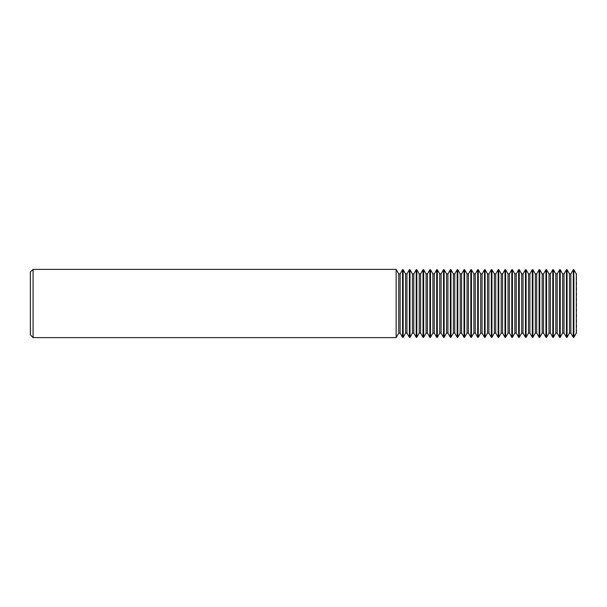 <?xml version="1.0" encoding="UTF-8"?>
<svg xmlns="http://www.w3.org/2000/svg" width="607" height="607" viewBox="0 0 607 607"><rect width="100%" height="100%" fill="white"/><g stroke="black" fill="none" stroke-linecap="round" stroke-linejoin="round"><path stroke-width="0.46" stroke-dasharray="3.04 2.28" d="M402.547 269.698L402.547 337.302M403.169 269.698L403.169 337.302M409.376 269.698L409.376 337.302M409.998 269.698L409.998 337.302M416.205 269.698L416.205 337.302M416.827 269.698L416.827 337.302M423.033 269.698L423.033 337.302M423.656 269.698L423.656 337.302M429.862 269.698L429.862 337.302M430.484 269.698L430.484 337.302M436.691 269.698L436.691 337.302M437.313 269.698L437.313 337.302M443.52 269.698L443.52 337.302M444.142 269.698L444.142 337.302M450.348 269.698L450.348 337.302M450.971 269.698L450.971 337.302M457.177 269.698L457.177 337.302M457.799 269.698L457.799 337.302M464.006 269.698L464.006 337.302M464.628 269.698L464.628 337.302M470.835 269.698L470.835 337.302M471.457 269.698L471.457 337.302M477.663 269.698L477.663 337.302M478.286 269.698L478.286 337.302M484.492 269.698L484.492 337.302M485.114 269.698L485.114 337.302M491.321 269.698L491.321 337.302M491.943 269.698L491.943 337.302M498.15 269.698L498.15 337.302M498.772 269.698L498.772 337.302M504.978 269.698L504.978 337.302M505.601 269.698L505.601 337.302M511.807 269.698L511.807 337.302M512.429 269.698L512.429 337.302M518.636 269.698L518.636 337.302M519.258 269.698L519.258 337.302M525.465 269.698L525.465 337.302M526.087 269.698L526.087 337.302M532.293 269.698L532.293 337.302M532.916 269.698L532.916 337.302M539.122 269.698L539.122 337.302M539.744 269.698L539.744 337.302M545.951 269.698L545.951 337.302M546.573 269.698L546.573 337.302M552.78 269.698L552.78 337.302M553.402 269.698L553.402 337.302M559.608 269.698L559.608 337.302M560.231 269.698L560.231 337.302M566.437 269.698L566.437 337.302M567.059 269.698L567.059 337.302M570.846 273.932L570.846 333.068M569.48 273.932L569.48 333.068M573.266 269.698L573.266 337.302M576.65 333.068L576.65 273.932M576.309 273.932L576.309 333.068M573.888 269.698L573.888 337.302M564.017 273.932L564.017 333.068M562.651 273.932L562.651 333.068M557.188 273.932L557.188 333.068M555.822 273.932L555.822 333.068M550.359 273.932L550.359 333.068M548.994 273.932L548.994 333.068M543.531 273.932L543.531 333.068M542.165 273.932L542.165 333.068M536.702 273.932L536.702 333.068M535.336 273.932L535.336 333.068M529.873 273.932L529.873 333.068M528.507 273.932L528.507 333.068M523.044 273.932L523.044 333.068M521.679 273.932L521.679 333.068M516.216 273.932L516.216 333.068M514.85 273.932L514.85 333.068M509.387 273.932L509.387 333.068M508.021 273.932L508.021 333.068M502.558 273.932L502.558 333.068M501.192 273.932L501.192 333.068M495.729 273.932L495.729 333.068M494.364 273.932L494.364 333.068M488.901 273.932L488.901 333.068M487.535 273.932L487.535 333.068M482.072 273.932L482.072 333.068M480.706 273.932L480.706 333.068M475.243 273.932L475.243 333.068M473.877 273.932L473.877 333.068M468.414 273.932L468.414 333.068M467.049 273.932L467.049 333.068M461.586 273.932L461.586 333.068M460.22 273.932L460.22 333.068M454.757 273.932L454.757 333.068M453.391 273.932L453.391 333.068M447.928 273.932L447.928 333.068M446.562 273.932L446.562 333.068M441.099 273.932L441.099 333.068M439.734 273.932L439.734 333.068M434.271 273.932L434.271 333.068M432.905 273.932L432.905 333.068M427.442 273.932L427.442 333.068M426.076 273.932L426.076 333.068M420.613 273.932L420.613 333.068M419.247 273.932L419.247 333.068M413.784 273.932L413.784 333.068M412.419 273.932L412.419 333.068M406.956 273.932L406.956 333.068M405.59 273.932L405.59 333.068M400.127 273.932L400.127 333.068M398.761 273.932L398.761 333.068M396.151 269.379L396.151 337.621M30.35 272.111L30.35 334.889M33.082 337.621L33.082 269.379"/><path stroke-width="0.91" d="M33.082 269.379L33.082 337.621L396.151 337.621L396.151 269.379L33.082 269.379L30.35 272.111L30.35 334.889L33.082 337.621M402.547 269.698L402.547 337.302L400.127 333.068L400.127 273.932L402.547 269.698L403.169 269.698L405.59 273.932L405.59 333.068L403.169 337.302L403.169 269.698M400.127 333.068L398.761 333.068L398.761 273.932L396.151 269.379M398.761 333.068L396.151 337.621M400.127 273.932L398.761 273.932M409.376 269.698L409.376 337.302L406.956 333.068L406.956 273.932L409.376 269.698L409.998 269.698L412.419 273.932L412.419 333.068L409.998 337.302L409.998 269.698M406.956 273.932L405.59 273.932M406.956 333.068L405.59 333.068M416.205 269.698L416.205 337.302L413.784 333.068L413.784 273.932L416.205 269.698L416.827 269.698L419.247 273.932L419.247 333.068L416.827 337.302L416.827 269.698M413.784 273.932L412.419 273.932M413.784 333.068L412.419 333.068M423.033 269.698L423.033 337.302L420.613 333.068L420.613 273.932L423.033 269.698L423.656 269.698L426.076 273.932L426.076 333.068L423.656 337.302L423.656 269.698M420.613 273.932L419.247 273.932M420.613 333.068L419.247 333.068M429.862 269.698L429.862 337.302L427.442 333.068L427.442 273.932L429.862 269.698L430.484 269.698L432.905 273.932L432.905 333.068L430.484 337.302L430.484 269.698M427.442 273.932L426.076 273.932M427.442 333.068L426.076 333.068M436.691 269.698L436.691 337.302L434.271 333.068L434.271 273.932L436.691 269.698L437.313 269.698L439.734 273.932L439.734 333.068L437.313 337.302L437.313 269.698M434.271 273.932L432.905 273.932M434.271 333.068L432.905 333.068M443.52 269.698L443.52 337.302L441.099 333.068L441.099 273.932L443.52 269.698L444.142 269.698L446.562 273.932L446.562 333.068L444.142 337.302L444.142 269.698M441.099 273.932L439.734 273.932M441.099 333.068L439.734 333.068M450.348 269.698L450.348 337.302L447.928 333.068L447.928 273.932L450.348 269.698L450.971 269.698L453.391 273.932L453.391 333.068L450.971 337.302L450.971 269.698M447.928 273.932L446.562 273.932M447.928 333.068L446.562 333.068M457.177 269.698L457.177 337.302L454.757 333.068L454.757 273.932L457.177 269.698L457.799 269.698L460.22 273.932L460.22 333.068L457.799 337.302L457.799 269.698M454.757 273.932L453.391 273.932M454.757 333.068L453.391 333.068M464.006 269.698L464.006 337.302L461.586 333.068L461.586 273.932L464.006 269.698L464.628 269.698L467.049 273.932L467.049 333.068L464.628 337.302L464.628 269.698M461.586 273.932L460.22 273.932M461.586 333.068L460.22 333.068M470.835 269.698L470.835 337.302L468.414 333.068L468.414 273.932L470.835 269.698L471.457 269.698L473.877 273.932L473.877 333.068L471.457 337.302L471.457 269.698M468.414 273.932L467.049 273.932M468.414 333.068L467.049 333.068M477.663 269.698L477.663 337.302L475.243 333.068L475.243 273.932L477.663 269.698L478.286 269.698L480.706 273.932L480.706 333.068L478.286 337.302L478.286 269.698M475.243 273.932L473.877 273.932M475.243 333.068L473.877 333.068M484.492 269.698L484.492 337.302L482.072 333.068L482.072 273.932L484.492 269.698L485.114 269.698L487.535 273.932L487.535 333.068L485.114 337.302L485.114 269.698M482.072 273.932L480.706 273.932M482.072 333.068L480.706 333.068M491.321 269.698L491.321 337.302L488.901 333.068L488.901 273.932L491.321 269.698L491.943 269.698L494.364 273.932L494.364 333.068L491.943 337.302L491.943 269.698M488.901 273.932L487.535 273.932M488.901 333.068L487.535 333.068M498.15 269.698L498.15 337.302L495.729 333.068L495.729 273.932L498.15 269.698L498.772 269.698L501.192 273.932L501.192 333.068L498.772 337.302L498.772 269.698M495.729 273.932L494.364 273.932M495.729 333.068L494.364 333.068M504.978 269.698L504.978 337.302L502.558 333.068L502.558 273.932L504.978 269.698L505.601 269.698L508.021 273.932L508.021 333.068L505.601 337.302L505.601 269.698M502.558 273.932L501.192 273.932M502.558 333.068L501.192 333.068M511.807 269.698L511.807 337.302L509.387 333.068L509.387 273.932L511.807 269.698L512.429 269.698L514.85 273.932L514.85 333.068L512.429 337.302L512.429 269.698M509.387 273.932L508.021 273.932M509.387 333.068L508.021 333.068M518.636 269.698L518.636 337.302L516.216 333.068L516.216 273.932L518.636 269.698L519.258 269.698L521.679 273.932L521.679 333.068L519.258 337.302L519.258 269.698M516.216 273.932L514.85 273.932M516.216 333.068L514.85 333.068M525.465 269.698L525.465 337.302L523.044 333.068L523.044 273.932L525.465 269.698L526.087 269.698L528.507 273.932L528.507 333.068L526.087 337.302L526.087 269.698M523.044 273.932L521.679 273.932M523.044 333.068L521.679 333.068M532.293 269.698L532.293 337.302L529.873 333.068L529.873 273.932L532.293 269.698L532.916 269.698L535.336 273.932L535.336 333.068L532.916 337.302L532.916 269.698M529.873 273.932L528.507 273.932M529.873 333.068L528.507 333.068M539.122 269.698L539.122 337.302L536.702 333.068L536.702 273.932L539.122 269.698L539.744 269.698L542.165 273.932L542.165 333.068L539.744 337.302L539.744 269.698M536.702 273.932L535.336 273.932M536.702 333.068L535.336 333.068M545.951 269.698L545.951 337.302L543.531 333.068L543.531 273.932L545.951 269.698L546.573 269.698L548.994 273.932L548.994 333.068L546.573 337.302L546.573 269.698M543.531 273.932L542.165 273.932M543.531 333.068L542.165 333.068M552.78 269.698L552.78 337.302L550.359 333.068L550.359 273.932L552.78 269.698L553.402 269.698L555.822 273.932L555.822 333.068L553.402 337.302L553.402 269.698M550.359 273.932L548.994 273.932M550.359 333.068L548.994 333.068M559.608 269.698L559.608 337.302L557.188 333.068L557.188 273.932L559.608 269.698L560.231 269.698L562.651 273.932L562.651 333.068L560.231 337.302L560.231 269.698M557.188 273.932L555.822 273.932M557.188 333.068L555.822 333.068M566.437 269.698L566.437 337.302L564.017 333.068L564.017 273.932L566.437 269.698L567.059 269.698L569.48 273.932L569.48 333.068L567.059 337.302L567.059 269.698M564.017 273.932L562.651 273.932M564.017 333.068L562.651 333.068M573.266 337.302L573.266 269.698L573.888 269.698L573.888 337.302L573.266 337.302L570.846 333.068L570.846 273.932L573.266 269.698M576.309 273.932L576.309 333.068L576.309 273.932L573.888 269.698M576.309 333.068L573.888 337.302M570.846 273.932L569.48 273.932M570.846 333.068L569.48 333.068M566.437 337.302L567.059 337.302M559.608 337.302L560.231 337.302M552.78 337.302L553.402 337.302M545.951 337.302L546.573 337.302M539.122 337.302L539.744 337.302M532.293 337.302L532.916 337.302M525.465 337.302L526.087 337.302M518.636 337.302L519.258 337.302M511.807 337.302L512.429 337.302M504.978 337.302L505.601 337.302M498.15 337.302L498.772 337.302M491.321 337.302L491.943 337.302M484.492 337.302L485.114 337.302M477.663 337.302L478.286 337.302M470.835 337.302L471.457 337.302M464.006 337.302L464.628 337.302M457.177 337.302L457.799 337.302M450.348 337.302L450.971 337.302M443.52 337.302L444.142 337.302M436.691 337.302L437.313 337.302M429.862 337.302L430.484 337.302M423.033 337.302L423.656 337.302M416.205 337.302L416.827 337.302M409.376 337.302L409.998 337.302M402.547 337.302L403.169 337.302"/></g></svg>
